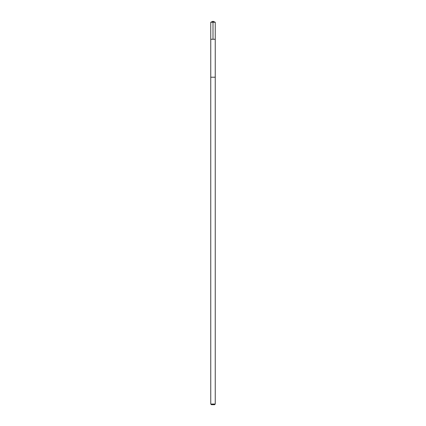 <?xml version="1.0" encoding="UTF-8"?>
<svg xmlns="http://www.w3.org/2000/svg" width="426" height="426" viewBox="0 0 426 426"><rect width="100%" height="100%" fill="white"/><g stroke="black" fill="none" stroke-linecap="round" stroke-linejoin="round"><path stroke-width="0.64" d="M210.753 39.267L215.247 39.267L215.247 22.232L210.753 22.232L210.753 39.267L215.247 39.267L215.247 77.212L210.753 77.212L210.753 39.267M211.403 77.212L210.753 77.212L210.753 404.05L215.247 404.05L215.247 77.212L211.403 77.212M215.247 404.05L214.597 404.7L211.403 404.7L210.753 404.05M213 39.267L213 21.3L210.753 22.232M213 21.3L215.247 22.232"/></g></svg>
